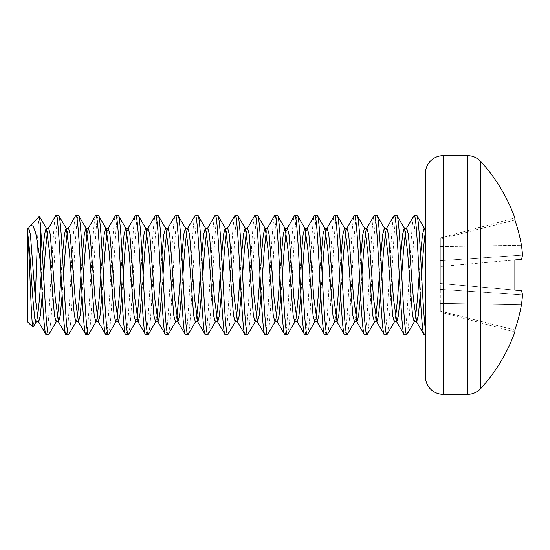 <?xml version="1.0" encoding="UTF-8"?>
<svg xmlns="http://www.w3.org/2000/svg" width="550" height="550" viewBox="0 0 550 550"><rect width="100%" height="100%" fill="white"/><g stroke="black" fill="none" stroke-linecap="round" stroke-linejoin="round"><path stroke-width="0.41" stroke-dasharray="2.75 2.06" d="M514.896 290.043L440.309 283.518L521.462 290.62L440.309 283.518L440.309 289.334L440.309 237.971L440.309 238.968L514.896 220.007A168.101 167.461 90 0 1 521.462 245.218A167.722 154.364 167.1 0 1 522.5 255.166A167.722 63.938 174.6 0 1 521.462 259.38L440.309 266.482L440.309 283.518L521.462 290.62A167.722 63.938 5.4 0 1 522.5 294.834A167.722 154.364 12.9 0 1 521.462 304.782A168.101 167.461 90 0 1 514.896 329.993L514.896 332.014L440.309 312.029L440.309 311.032L514.896 329.993L440.309 311.032L440.309 312.029M440.309 237.971L514.896 217.986M480.707 388.554L480.707 161.446M27.5 321.764L27.5 231.901L28.744 228.236M35.31 297.426L34.286 318.319L33.206 327.209M414.198 321.764L415.436 318.099M420.262 294.663L421.658 275M36.204 321.764L37.448 318.099M42.267 294.663L43.663 275M56.1 321.764L57.344 318.099M62.164 294.663L63.559 275M75.989 321.764L77.234 318.099M82.06 294.663L83.456 275M95.886 321.764L97.13 318.099M101.949 294.663L103.345 275M115.782 321.764L117.026 318.099M121.846 294.663L123.241 275M135.678 321.764L136.916 318.099M141.742 294.663L143.137 275M155.567 321.764L156.812 318.099M161.638 294.663L163.027 275M175.464 321.764L176.708 318.099M181.528 294.663L182.923 275M195.36 321.764L196.604 318.099M201.424 294.663L202.819 275M215.249 321.764L216.494 318.099M221.32 294.663L222.716 275M235.146 321.764L236.39 318.099M241.209 294.663L242.605 275M255.042 321.764L256.286 318.099M261.106 294.663L262.501 275M274.938 321.764L276.176 318.099M281.002 294.663L282.397 275M294.827 321.764L296.072 318.099M300.898 294.663L302.287 275M314.724 321.764L315.968 318.099M320.788 294.663L322.183 275M334.62 321.764L335.864 318.099M340.684 294.663L342.079 275M354.509 321.764L355.754 318.099M360.58 294.663L361.976 275M374.406 321.764L375.65 318.099M380.469 294.663L381.865 275M394.302 321.764L395.546 318.099M400.366 294.663L401.761 275M29.693 226.325L27.5 231.901L27.5 228.236M41.174 275L42.57 255.337M47.396 231.901L48.641 228.236M61.071 275L62.466 255.337M67.286 231.901L68.53 228.236M80.967 275L82.362 255.337M87.182 231.901L88.426 228.236M100.863 275L102.252 255.337M107.078 231.901L108.323 228.236M120.752 275L122.148 255.337M126.974 231.901L128.212 228.236M140.649 275L142.044 255.337M146.864 231.901L148.108 228.236M160.545 275L161.941 255.337M166.76 231.901L168.004 228.236M180.434 275L181.83 255.337M186.656 231.901L187.901 228.236M200.331 275L201.726 255.337M206.546 231.901L207.79 228.236M220.227 275L221.623 255.337M226.442 231.901L227.686 228.236M240.123 275L241.512 255.337M246.338 231.901L247.583 228.236M260.012 275L261.408 255.337M266.234 231.901L267.472 228.236M279.909 275L281.304 255.337M286.124 231.901L287.368 228.236M299.805 275L301.201 255.337M306.02 231.901L307.264 228.236M319.694 275L321.09 255.337M325.916 231.901L327.161 228.236M339.591 275L340.986 255.337M345.806 231.901L347.05 228.236M359.487 275L360.882 255.337M365.702 231.901L366.946 228.236M379.383 275L380.772 255.337M385.598 231.901L386.842 228.236M399.272 275L400.668 255.337M405.494 231.901L406.732 228.236M404.25 334.682C405.35 333.877 406.457 323.929 407.564 304.844C409.757 267.644 412.005 213.283 414.198 215.318M406.732 334.682C407.839 333.877 408.946 323.929 410.053 304.844C412.239 267.644 414.494 213.283 416.68 215.318M384.354 334.682C385.461 333.877 386.567 323.929 387.668 304.844C389.861 267.644 392.109 213.283 394.302 215.318M386.842 334.682C387.942 333.877 389.049 323.929 390.156 304.844C392.349 267.644 394.598 213.283 396.791 215.318M364.457 334.682C365.564 333.877 366.671 323.929 367.778 304.844C369.964 267.644 372.212 213.283 374.406 215.318M366.946 334.682C368.053 333.877 369.16 323.929 370.26 304.844C372.453 267.644 374.701 213.283 376.894 215.318M344.568 334.682C345.668 333.877 346.775 323.929 347.882 304.844C350.075 267.644 352.323 213.283 354.509 215.318M347.05 334.682C348.157 333.877 349.264 323.929 350.371 304.844C352.557 267.644 354.805 213.283 356.998 215.318M324.672 334.682C325.779 333.877 326.879 323.929 327.986 304.844C330.179 267.644 332.427 213.283 334.62 215.318M327.161 334.682C328.261 333.877 329.368 323.929 330.474 304.844C332.668 267.644 334.916 213.283 337.102 215.318M304.776 334.682C305.882 333.877 306.989 323.929 308.089 304.844C310.282 267.644 312.531 213.283 314.724 215.318M307.264 334.682C308.371 333.877 309.471 323.929 310.578 304.844C312.771 267.644 315.019 213.283 317.212 215.318M284.879 334.682C285.986 333.877 287.093 323.929 288.2 304.844C290.386 267.644 292.641 213.283 294.827 215.318M287.368 334.682C288.475 333.877 289.582 323.929 290.682 304.844C292.875 267.644 295.123 213.283 297.316 215.318M264.99 334.682C267.176 336.717 269.431 282.356 271.618 245.156C272.724 226.071 273.831 216.123 274.938 215.318M267.472 334.682C269.665 336.717 271.913 282.356 274.106 245.156C275.213 226.071 276.32 216.123 277.42 215.318M245.094 334.682C246.201 333.877 247.308 323.929 248.407 304.844C250.601 267.644 252.849 213.283 255.042 215.318M247.583 334.682C248.683 333.877 249.789 323.929 250.896 304.844C253.089 267.644 255.337 213.283 257.531 215.318M225.197 334.682C227.391 336.717 229.639 282.356 231.832 245.156C232.939 226.071 234.039 216.123 235.146 215.318M227.686 334.682C229.879 336.717 232.127 282.356 234.321 245.156C235.421 226.071 236.528 216.123 237.634 215.318M205.308 334.682C206.408 333.877 207.515 323.929 208.622 304.844C210.815 267.644 213.063 213.283 215.249 215.318M207.79 334.682C208.897 333.877 210.004 323.929 211.111 304.844C213.297 267.644 215.545 213.283 217.738 215.318M185.412 334.682C186.519 333.877 187.619 323.929 188.726 304.844C190.919 267.644 193.167 213.283 195.36 215.318M187.901 334.682C189.001 333.877 190.107 323.929 191.214 304.844C193.407 267.644 195.656 213.283 197.842 215.318M165.516 334.682C166.623 333.877 167.729 323.929 168.829 304.844C171.022 267.644 173.271 213.283 175.464 215.318M168.004 334.682C169.111 333.877 170.211 323.929 171.318 304.844C173.511 267.644 175.759 213.283 177.952 215.318M145.619 334.682C146.726 333.877 147.833 323.929 148.94 304.844C151.126 267.644 153.381 213.283 155.567 215.318M148.108 334.682C149.215 333.877 150.322 323.929 151.422 304.844C153.615 267.644 155.863 213.283 158.056 215.318M125.73 334.682C126.83 333.877 127.937 323.929 129.044 304.844C131.237 267.644 133.485 213.283 135.678 215.318M128.212 334.682C129.319 333.877 130.426 323.929 131.532 304.844C133.719 267.644 135.974 213.283 138.16 215.318M105.834 334.682C106.941 333.877 108.047 323.929 109.147 304.844C111.341 267.644 113.589 213.283 115.782 215.318M108.323 334.682C109.422 333.877 110.529 323.929 111.636 304.844C113.829 267.644 116.078 213.283 118.271 215.318M85.938 334.682C87.044 333.877 88.151 323.929 89.258 304.844C91.444 267.644 93.692 213.283 95.886 215.318M88.426 334.682C89.533 333.877 90.64 323.929 91.74 304.844C93.933 267.644 96.181 213.283 98.374 215.318M66.048 334.682C67.148 333.877 68.255 323.929 69.362 304.844C71.555 267.644 73.803 213.283 75.989 215.318M68.53 334.682C69.637 333.877 70.744 323.929 71.851 304.844C74.037 267.644 76.285 213.283 78.478 215.318M46.152 334.682C47.259 333.877 48.359 323.929 49.466 304.844C51.659 267.644 53.907 213.283 56.1 215.318M48.641 334.682C49.741 333.877 50.847 323.929 51.954 304.844C54.148 267.644 56.396 213.283 58.582 215.318M425.384 231.901L425.384 313.809M424.139 334.682C424.518 334.716 424.93 333.156 425.384 330.014M425.384 260.452L425.384 254.808M39.325 216.418L38.404 223.334L37.448 240.982M419.169 275L420.564 255.337M440.309 303.373L440.309 311.032L440.309 303.373L521.462 304.782L440.309 303.373L440.309 289.334L440.309 303.373M440.309 289.334L522.5 294.834L440.309 289.334M514.896 220.007L440.309 238.968L440.309 266.482L514.896 259.957M440.309 260.666L522.5 255.166L440.309 260.666M440.309 246.627L521.462 245.218L440.309 246.627M443.293 394.364L443.293 155.636M467.507 394.364L467.507 155.636"/><path stroke-width="0.82" d="M514.896 217.986L514.896 220.007L514.896 217.986A168.108 168.108 0 0 0 480.707 161.446L480.707 388.554A168.108 168.108 0 0 0 514.896 332.014L514.896 329.993A168.101 167.461 90 0 0 521.462 304.782A167.722 154.364 12.9 0 0 522.5 294.834A167.722 63.938 5.4 0 0 521.462 290.62L514.896 290.043L514.896 259.957L514.896 290.043M480.707 161.446A17.902 17.902 0 0 0 467.507 155.636L467.507 394.364A17.902 17.902 0 0 0 480.707 388.554M425.384 173.539L425.384 376.461A17.902 17.902 0 0 0 443.293 394.364L443.293 155.636A17.902 17.902 0 0 0 425.384 173.539L425.384 334.682L424.139 334.682C422.489 335.28 420.826 307.106 419.169 275L417.512 298.382L415.436 318.099M27.5 275L27.5 321.764L33.021 327.278L36.204 321.764C34.547 322.231 32.89 300.156 31.233 275C30.016 254.973 28.772 240.604 27.5 231.901L27.5 275M37.448 240.982L35.31 297.426M36.534 321.468L33.021 327.278C31.996 326.975 30.944 302.122 29.865 275C29.109 254.368 28.325 240.006 27.5 231.901L27.5 228.236L28.744 228.236L30.401 234.506L35.372 298.382L38.356 321.468L38.693 321.764L40.349 315.494L42.267 294.663M400.668 255.337L402.593 234.506L404.25 228.236L404.58 228.532L407.564 251.618L412.534 315.494L414.198 321.764L416.68 321.764L418.337 315.494L420.262 294.663M404.25 228.236L406.732 228.236L408.396 234.506L413.366 298.382L416.68 321.764M37.448 318.099L39.517 298.382L41.174 275C42.838 307.106 44.495 335.28 46.152 334.682L48.895 334.455L56.43 321.468M42.57 255.337L44.495 234.506L46.152 228.236L46.482 228.532L49.466 251.618L54.443 315.494L56.1 321.764L58.582 321.764L60.246 315.494L62.164 294.663M57.344 318.099L59.414 298.382L61.071 275C62.734 307.106 64.391 335.28 66.048 334.682L68.784 334.455L76.326 321.468M46.152 228.236L48.641 228.236L50.297 234.506L55.268 298.382L58.582 321.764M62.466 255.337L64.384 234.506L66.048 228.236L66.378 228.532L69.362 251.618L74.333 315.494L75.989 321.764L78.478 321.764L80.135 315.494L82.06 294.663M77.234 318.099L79.31 298.382L80.967 275C82.624 307.106 84.287 335.28 85.938 334.682L88.681 334.455L96.216 321.468M66.048 228.236L68.53 228.236L70.187 234.506L75.164 298.382L78.478 321.764M82.362 255.337L84.281 234.506L85.938 228.236L86.274 228.532L89.258 251.618L94.229 315.494L95.886 321.764L98.374 321.764L100.031 315.494L101.949 294.663M97.13 318.099L99.199 298.382L100.863 275C102.52 307.106 104.177 335.28 105.834 334.682L108.577 334.455L116.112 321.468M85.938 228.236L88.426 228.236L90.083 234.506L95.061 298.382L98.374 321.764M102.252 255.337L104.177 234.506L105.834 228.236L106.164 228.532L109.147 251.618L114.125 315.494L115.782 321.764L118.271 321.764L119.927 315.494L121.846 294.663M117.026 318.099L119.096 298.382L120.752 275C122.416 307.106 124.073 335.28 125.73 334.682L128.473 334.455L136.008 321.468M105.834 228.236L108.323 228.236L109.979 234.506L114.95 298.382L118.271 321.764M122.148 255.337L124.073 234.506L125.73 228.236L126.06 228.532L129.044 251.618L134.014 315.494L135.678 321.764L138.16 321.764L139.817 315.494L141.742 294.663M136.916 318.099L138.992 298.382L140.649 275C142.306 307.106 143.969 335.28 145.619 334.682L148.363 334.455L155.904 321.468M125.73 228.236L128.212 228.236L129.876 234.506L134.846 298.382L138.16 321.764M142.044 255.337L143.963 234.506L145.619 228.236L145.956 228.532L148.94 251.618L153.911 315.494L155.567 321.764L158.056 321.764L159.713 315.494L161.638 294.663M156.812 318.099L158.888 298.382L160.545 275C162.202 307.106 163.859 335.28 165.516 334.682L168.259 334.455L175.794 321.468M145.619 228.236L148.108 228.236L149.765 234.506L154.743 298.382L158.056 321.764M161.941 255.337L163.859 234.506L165.516 228.236L165.846 228.532L168.829 251.618L173.807 315.494L175.464 321.764L177.952 321.764L179.609 315.494L181.528 294.663M176.708 318.099L178.778 298.382L180.434 275C182.098 307.106 183.755 335.28 185.412 334.682L188.155 334.455L195.69 321.468M165.516 228.236L168.004 228.236L169.661 234.506L174.632 298.382L177.952 321.764M181.83 255.337L183.755 234.506L185.412 228.236L185.742 228.532L188.726 251.618L193.703 315.494L195.36 321.764L197.842 321.764L199.506 315.494L201.424 294.663M196.604 318.099L198.674 298.382L200.331 275C201.994 307.106 203.651 335.28 205.308 334.682L208.044 334.455L215.586 321.468M185.412 228.236L187.901 228.236L189.558 234.506L194.528 298.382L197.842 321.764M201.726 255.337L203.644 234.506L205.308 228.236L205.638 228.532L208.622 251.618L213.593 315.494L215.249 321.764L217.738 321.764L219.395 315.494L221.32 294.663M216.494 318.099L218.57 298.382L220.227 275C221.884 307.106 223.548 335.28 225.197 334.682L227.941 334.455L235.476 321.468M205.308 228.236L207.79 228.236L209.447 234.506L214.424 298.382L217.738 321.764M221.623 255.337L223.541 234.506L225.197 228.236L225.534 228.532L228.518 251.618L233.489 315.494L235.146 321.764L237.634 321.764L239.291 315.494L241.209 294.663M236.39 318.099L238.459 298.382L240.123 275C241.78 307.106 243.437 335.28 245.094 334.682L247.837 334.455L255.372 321.468M225.197 228.236L227.686 228.236L229.343 234.506L234.321 298.382L237.634 321.764M241.512 255.337L243.437 234.506L245.094 228.236L245.424 228.532L248.407 251.618L253.385 315.494L255.042 321.764L257.531 321.764L259.188 315.494L261.106 294.663M256.286 318.099L258.356 298.382L260.012 275C261.676 307.106 263.333 335.28 264.99 334.682L267.733 334.455L275.268 321.468M245.094 228.236L247.583 228.236L249.239 234.506L254.21 298.382L257.531 321.764M261.408 255.337L263.333 234.506L264.99 228.236L265.32 228.532L268.304 251.618L273.274 315.494L274.938 321.764L277.42 321.764L279.077 315.494L281.002 294.663M276.176 318.099L278.252 298.382L279.909 275C281.566 307.106 283.229 335.28 284.879 334.682L287.623 334.455L295.164 321.468M264.99 228.236L267.472 228.236L269.136 234.506L274.106 298.382L277.42 321.764M281.304 255.337L283.222 234.506L284.879 228.236L285.216 228.532L288.2 251.618L293.171 315.494L294.827 321.764L297.316 321.764L298.973 315.494L300.898 294.663M296.072 318.099L298.148 298.382L299.805 275C301.462 307.106 303.119 335.28 304.776 334.682L307.519 334.455L315.054 321.468M284.879 228.236L287.368 228.236L289.025 234.506L294.002 298.382L297.316 321.764M301.201 255.337L303.119 234.506L304.776 228.236L305.106 228.532L308.089 251.618L313.067 315.494L314.724 321.764L317.212 321.764L318.869 315.494L320.788 294.663M315.968 318.099L318.038 298.382L319.694 275C321.358 307.106 323.015 335.28 324.672 334.682L327.415 334.455L334.95 321.468M304.776 228.236L307.264 228.236L308.921 234.506L313.892 298.382L317.212 321.764M321.09 255.337L323.015 234.506L324.672 228.236L325.002 228.532L327.986 251.618L332.963 315.494L334.62 321.764L337.102 321.764L338.766 315.494L340.684 294.663M335.864 318.099L337.934 298.382L339.591 275C341.254 307.106 342.911 335.28 344.568 334.682L347.304 334.455L354.846 321.468M324.672 228.236L327.161 228.236L328.817 234.506L333.788 298.382L337.102 321.764M340.986 255.337L342.904 234.506L344.568 228.236L344.898 228.532L347.882 251.618L352.853 315.494L354.509 321.764L356.998 321.764L358.655 315.494L360.58 294.663M355.754 318.099L357.83 298.382L359.487 275C361.144 307.106 362.808 335.28 364.457 334.682L367.201 334.455L374.736 321.468M344.568 228.236L347.05 228.236L348.707 234.506L353.684 298.382L356.998 321.764M360.882 255.337L362.801 234.506L364.457 228.236L364.794 228.532L367.778 251.618L372.749 315.494L374.406 321.764L376.894 321.764L378.551 315.494L380.469 294.663M375.65 318.099L377.719 298.382L379.383 275C381.04 307.106 382.697 335.28 384.354 334.682L387.097 334.455L394.632 321.468M364.457 228.236L366.946 228.236L368.603 234.506L373.581 298.382L376.894 321.764M380.772 255.337L382.697 234.506L384.354 228.236L384.684 228.532L387.668 251.618L392.645 315.494L394.302 321.764L396.791 321.764L398.447 315.494L400.366 294.663M395.546 318.099L397.616 298.382L399.272 275C400.936 307.106 402.593 335.28 404.25 334.682L406.993 334.455L414.528 321.468M384.354 228.236L386.842 228.236L388.499 234.506L393.47 298.382L396.791 321.764M28.414 228.532L30.436 225.301L33.082 226.002L35.743 232.932L40.425 261.401L40.425 223.988L43.663 275L45.32 251.618L47.396 231.901M48.304 228.532L55.846 215.545L58.582 215.318C60.239 214.72 61.896 242.894 63.559 275L65.216 251.618L67.286 231.901M68.2 228.532L75.735 215.545L78.478 215.318C80.135 214.72 81.792 242.894 83.456 275L85.112 251.618L87.182 231.901M88.096 228.532L95.631 215.545L98.374 215.318C100.031 214.72 101.688 242.894 103.345 275L105.002 251.618L107.078 231.901M107.986 228.532L115.527 215.545L118.271 215.318C119.921 214.72 121.584 242.894 123.241 275L124.898 251.618L126.974 231.901M127.882 228.532L135.417 215.545L138.16 215.318C139.817 214.72 141.474 242.894 143.137 275L144.794 251.618L146.864 231.901M147.778 228.532L155.313 215.545L158.056 215.318C159.713 214.72 161.37 242.894 163.027 275L164.691 251.618L166.76 231.901M167.674 228.532L175.209 215.545L177.952 215.318C179.603 214.72 181.266 242.894 182.923 275L184.58 251.618L186.656 231.901M187.564 228.532L195.106 215.545L197.842 215.318C199.499 214.72 201.156 242.894 202.819 275L204.476 251.618L206.546 231.901M207.46 228.532L214.995 215.545L217.738 215.318C219.395 214.72 221.052 242.894 222.716 275L224.373 251.618L226.442 231.901M227.356 228.532L234.891 215.545L237.634 215.318C239.291 214.72 240.948 242.894 242.605 275L244.262 251.618L246.338 231.901M247.246 228.532L254.788 215.545L257.531 215.318C259.181 214.72 260.844 242.894 262.501 275L264.158 251.618L266.234 231.901M267.142 228.532L274.677 215.545L277.42 215.318C279.077 214.72 280.734 242.894 282.397 275L284.054 251.618L286.124 231.901M287.038 228.532L294.573 215.545L297.316 215.318C298.973 214.72 300.63 242.894 302.287 275L303.951 251.618L306.02 231.901M306.934 228.532L314.469 215.545L317.212 215.318C318.863 214.72 320.526 242.894 322.183 275L323.84 251.618L325.916 231.901M326.824 228.532L334.366 215.545L337.102 215.318C338.759 214.72 340.416 242.894 342.079 275L343.736 251.618L345.806 231.901M346.72 228.532L354.255 215.545L356.998 215.318C358.655 214.72 360.312 242.894 361.976 275L363.632 251.618L365.702 231.901M366.616 228.532L374.151 215.545L376.894 215.318C378.551 214.72 380.208 242.894 381.865 275L383.522 251.618L385.598 231.901M386.506 228.532L394.047 215.545L396.791 215.318C398.441 214.72 400.104 242.894 401.761 275L403.418 251.618L405.494 231.901M40.425 261.401L41.174 275M56.1 215.318C57.75 214.72 59.414 242.894 61.071 275M58.582 215.318L66.378 228.532M75.989 215.318C77.646 214.72 79.303 242.894 80.967 275M78.478 215.318L86.274 228.532M95.886 215.318C97.542 214.72 99.199 242.894 100.863 275M98.374 215.318L106.164 228.532M115.782 215.318C117.439 214.72 119.096 242.894 120.752 275M118.271 215.318L126.06 228.532M135.678 215.318C137.328 214.72 138.992 242.894 140.649 275M138.16 215.318L145.956 228.532M155.567 215.318C157.224 214.72 158.881 242.894 160.545 275M158.056 215.318L165.846 228.532M175.464 215.318C177.121 214.72 178.778 242.894 180.434 275M177.952 215.318L185.742 228.532M195.36 215.318C197.01 214.72 198.674 242.894 200.331 275M197.842 215.318L205.638 228.532M215.249 215.318C216.906 214.72 218.563 242.894 220.227 275M217.738 215.318L225.534 228.532M235.146 215.318C236.803 214.72 238.459 242.894 240.123 275M237.634 215.318L245.424 228.532M255.042 215.318C256.699 214.72 258.356 242.894 260.012 275M257.531 215.318L265.32 228.532M274.938 215.318C276.588 214.72 278.252 242.894 279.909 275M277.42 215.318L285.216 228.532M294.827 215.318C296.484 214.72 298.141 242.894 299.805 275M297.316 215.318L305.106 228.532M314.724 215.318C316.381 214.72 318.038 242.894 319.694 275M317.212 215.318L325.002 228.532M334.62 215.318C336.27 214.72 337.934 242.894 339.591 275M337.102 215.318L344.898 228.532M354.509 215.318C356.166 214.72 357.823 242.894 359.487 275M356.998 215.318L364.794 228.532M374.406 215.318C376.062 214.72 377.719 242.894 379.383 275M376.894 215.318L384.684 228.532M394.302 215.318C395.959 214.72 397.616 242.894 399.272 275M396.791 215.318L404.58 228.532M406.402 228.532L414.198 215.318C415.848 214.72 417.512 242.894 419.169 275M414.198 215.318L416.934 215.545L424.476 228.532L425.384 231.901L425.384 254.808M416.68 215.318C418.337 214.72 419.994 242.894 421.658 275C422.874 300.561 424.112 318.904 425.384 330.014M416.35 321.468L424.139 334.682M396.454 321.468L404.25 334.682M401.761 275C403.418 307.106 405.082 335.28 406.732 334.682M376.564 321.468L384.354 334.682M381.865 275C383.529 307.106 385.186 335.28 386.842 334.682M356.668 321.468L364.457 334.682M361.976 275C363.632 307.106 365.289 335.28 366.946 334.682M336.772 321.468L344.568 334.682M342.079 275C343.736 307.106 345.4 335.28 347.05 334.682M316.876 321.468L324.672 334.682M322.183 275C323.847 307.106 325.504 335.28 327.161 334.682M296.986 321.468L304.776 334.682M302.287 275C303.951 307.106 305.607 335.28 307.264 334.682M277.09 321.468L284.879 334.682M282.397 275C284.054 307.106 285.711 335.28 287.368 334.682M257.194 321.468L264.99 334.682M262.501 275C264.158 307.106 265.822 335.28 267.472 334.682M237.304 321.468L245.094 334.682M242.605 275C244.269 307.106 245.926 335.28 247.583 334.682M217.408 321.468L225.197 334.682M222.716 275C224.373 307.106 226.029 335.28 227.686 334.682M197.512 321.468L205.308 334.682M202.819 275C204.476 307.106 206.14 335.28 207.79 334.682M177.616 321.468L185.412 334.682M182.923 275C184.587 307.106 186.244 335.28 187.901 334.682M157.726 321.468L165.516 334.682M163.027 275C164.691 307.106 166.347 335.28 168.004 334.682M137.83 321.468L145.619 334.682M143.137 275C144.794 307.106 146.451 335.28 148.108 334.682M117.934 321.468L125.73 334.682M123.241 275C124.898 307.106 126.562 335.28 128.212 334.682M98.044 321.468L105.834 334.682M103.345 275C105.009 307.106 106.666 335.28 108.323 334.682M78.148 321.468L85.938 334.682M83.456 275C85.112 307.106 86.769 335.28 88.426 334.682M58.252 321.468L66.048 334.682M63.559 275C65.216 307.106 66.88 335.28 68.53 334.682M425.384 313.809L425.384 260.452M425.384 376.461L425.384 334.682M43.663 275C45.327 307.106 46.984 335.28 48.641 334.682M40.425 223.988L39.325 216.418L30.436 225.301M420.564 255.337L422.482 234.506L424.139 228.236L424.476 228.532M421.658 275C422.874 254.973 424.112 240.604 425.384 231.901M38.356 321.468L46.152 334.682M514.896 220.007A168.101 167.461 90 0 1 521.462 245.218A167.722 154.364 167.1 0 1 522.5 255.166A167.722 63.938 174.6 0 1 521.462 259.38L514.896 259.957M467.507 394.364L443.293 394.364M36.204 321.764L38.693 321.764M39.49 216.48L46.482 228.532M424.139 228.236L425.384 228.236M467.507 155.636L443.293 155.636"/></g></svg>
